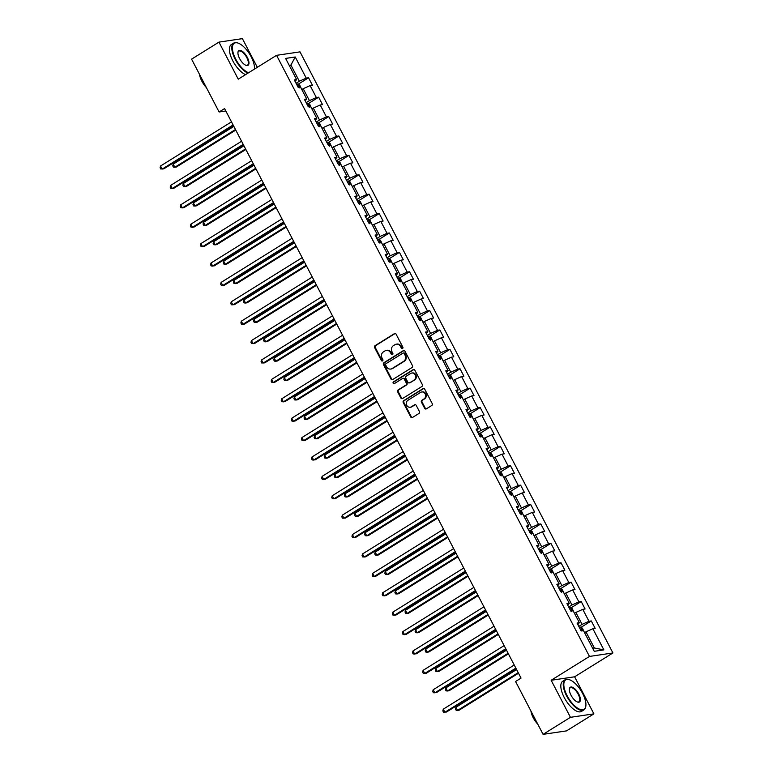 <?xml version="1.0" encoding="UTF-8"?>
<svg xmlns="http://www.w3.org/2000/svg" width="773" height="773" viewBox="0 0 773 773"><rect width="100%" height="100%" fill="white"/><g stroke="black" fill="none" stroke-linecap="round" stroke-linejoin="round"><path stroke-width="1.16" d="M402.549 348.497A0.976 0.87 -98.4 0 0 402.859 347.174L396.105 334.207A1.391 1.246 -98.4 0 0 394.394 333.656L375.05 345.686A1.391 1.246 -98.4 0 0 374.615 347.579L381.369 360.547A0.976 0.87 -98.4 0 0 382.867 359.609L381.997 357.928A4.464 3.981 -98.4 0 1 383.398 351.889L385.012 350.884A4.464 3.981 -98.4 0 1 386.394 350.372A4.464 3.981 -98.4 0 1 390.481 352.652L391.36 354.324A0.976 0.87 -98.4 0 0 392.858 353.396L391.988 351.715A4.464 3.981 -98.4 0 1 393.389 345.666L395.003 344.661A4.464 3.981 -98.4 0 1 396.385 344.159A4.464 3.981 -98.4 0 1 400.472 346.43L401.351 348.111A0.976 0.87 -98.4 0 0 402.549 348.497A0.976 0.87 -98.4 0 1 401.979 348.014L401.351 348.111M424.648 408.308A1.391 1.246 -98.4 0 0 426.358 408.859L431.788 405.487A1.391 1.246 -98.4 0 0 432.223 403.593L424.725 389.196A1.391 1.246 -98.4 0 0 423.015 388.645L403.68 400.675A1.391 1.246 -98.4 0 0 403.235 402.559L410.734 416.966A1.391 1.246 -98.4 0 0 412.444 417.517L418.995 413.439A1.391 1.246 -98.4 0 0 419.439 411.555L416.232 405.39A1.391 1.246 -98.4 0 0 414.521 404.839L411.265 406.859A3.73 3.334 -98.4 0 1 407.873 400.327L420.599 392.404A3.73 3.334 -98.4 0 1 424 398.936L421.884 400.259A1.391 1.246 -98.4 0 0 421.44 402.144L424.648 408.308L425.285 408.212A1.391 1.246 -98.4 0 0 426.242 408.927M551.159 680.269L570.445 717.325L543.081 734.35L566.532 730.881L593.896 713.856L574.61 676.8L612.921 652.963L589.47 656.432L551.159 680.269L574.61 676.8M257.322 67.299L242.403 38.65L218.952 42.119L238.248 79.175L276.56 55.327L589.47 656.432M218.952 42.119L191.588 59.144L219.097 111.988L225.832 110.993M543.081 734.35L515.572 681.506L521.041 678.095L224.576 108.587L219.097 111.988M412.028 367.523A1.391 1.246 -98.4 0 0 412.463 365.639L404.965 351.232A1.391 1.246 -98.4 0 0 403.255 350.681L383.92 362.711A1.391 1.246 -98.4 0 0 383.476 364.605L390.974 379.012A1.391 1.246 -98.4 0 0 392.684 379.562L412.028 367.523M414.85 370.209L422.348 384.616A1.391 1.246 -98.4 0 1 421.903 386.5L402.569 398.539A1.391 1.246 -98.4 0 1 400.858 397.989L397.651 391.824A1.391 1.246 -98.4 0 1 398.085 389.93L405.931 385.051A1.391 1.246 -98.4 0 0 406.366 383.166L404.24 379.079A1.391 1.246 -98.4 0 0 402.53 378.519L394.365 383.601A0.976 0.87 -98.4 0 1 393.099 383.05A0.976 0.87 -98.4 0 1 393.476 381.891L413.14 369.658A1.391 1.246 -98.4 0 1 414.85 370.209M612.921 652.963L300.011 51.868L276.56 55.327M591.297 620.941L588.987 621.279L582.774 609.346L585.084 608.998L581.199 601.539L578.89 601.887L572.677 589.944L574.986 589.606L571.102 582.146L568.793 582.484L562.58 570.542L564.889 570.203L561.005 562.744L558.695 563.082L552.473 551.149L554.792 550.811L550.907 543.342L548.598 543.69L542.375 531.747L544.694 531.409L540.81 523.949L538.491 524.287L532.278 512.354L534.597 512.006L530.713 504.547L528.394 504.895L522.181 492.952L524.5 492.614L520.615 485.154L518.297 485.492L512.084 473.559L514.403 473.211L510.518 465.752L508.199 466.09L501.986 454.157L504.296 453.819L500.421 446.359L498.102 446.697L491.889 434.755L494.198 434.416L490.314 426.957L488.005 427.295L481.792 415.362L484.101 415.014L480.217 407.555L477.907 407.902L471.694 395.96L474.004 395.621L470.119 388.162L467.81 388.5L461.597 376.567L463.906 376.219L460.022 368.76L457.713 369.108L451.5 357.165L453.809 356.826L449.925 349.367L447.615 349.705L441.402 337.772L443.712 337.424L439.827 329.965L437.518 330.303L431.305 318.37L433.614 318.032L429.73 310.562L427.421 310.91L421.198 298.967L423.517 298.629L419.633 291.17L417.314 291.508L411.101 279.575L413.42 279.227L409.535 271.767L407.216 272.115L401.003 260.172L403.322 259.834L399.438 252.375L397.119 252.713L390.906 240.78L393.225 240.432L389.341 232.973L387.022 233.311L380.809 221.378L383.128 221.039L379.243 213.58L376.924 213.918L370.711 201.975L373.021 201.637L369.146 194.178L366.827 194.516L360.614 182.583L362.924 182.244L359.039 174.775L356.73 175.123L350.517 163.18L352.826 162.842L348.942 155.383L346.633 155.721L340.42 143.788L342.729 143.44L338.845 135.98L336.535 136.328L330.322 124.385L332.632 124.047L328.747 116.588L326.438 116.926L320.225 104.993L322.534 104.645L318.65 97.185L316.341 97.524L310.128 85.59L312.437 85.252L308.553 77.783L306.243 78.131L295.238 56.989L285.604 58.41L296.61 79.551L294.291 79.899L298.175 87.359L300.494 87.011L306.707 98.954L304.388 99.292L308.272 106.751L310.591 106.413L316.804 118.346L314.485 118.694L318.37 126.154L320.689 125.806L326.902 137.749L324.583 138.087L328.467 145.546L330.786 145.208L336.999 157.141L334.69 157.489L338.574 164.949L340.883 164.61L347.096 176.544L344.787 176.882L348.671 184.351L350.981 184.003L357.194 195.946L354.884 196.284L358.769 203.743L361.078 203.405L367.291 215.338L364.982 215.686L368.866 223.146L371.175 222.798L377.388 234.741L375.079 235.079L378.963 242.538L381.273 242.2L387.486 254.133L385.176 254.481L389.061 261.941L391.37 261.603L397.583 273.536L395.274 273.874L399.158 281.333L401.467 280.995L407.69 292.938L405.371 293.276L409.255 300.736L411.565 300.397L417.787 312.331L415.468 312.669L419.353 320.138L421.671 319.79L427.884 331.733L425.565 332.071L429.45 339.531L431.769 339.192L437.982 351.126L435.663 351.473L439.547 358.933L441.866 358.585L448.079 370.528L445.76 370.866L449.644 378.326L451.963 377.987L458.176 389.921L455.867 390.268L459.742 397.728L462.061 397.39L468.274 409.323L465.964 409.661L469.849 417.13L472.158 416.782L478.371 428.725L476.062 429.063L479.946 436.523L482.255 436.185L488.468 448.118L486.159 448.466L490.043 455.925L492.353 455.577L498.566 467.52L496.256 467.858L500.141 475.318L502.45 474.98L508.663 486.913L506.354 487.261L510.238 494.72L512.547 494.372L518.76 506.315L516.451 506.653L520.335 514.113L522.645 513.774L528.858 525.708L526.548 526.055L530.433 533.515L532.742 533.177L538.965 545.11L536.646 545.448L540.53 552.917L542.849 552.569L549.062 564.512L546.743 564.85L550.627 572.31L552.946 571.972L559.159 583.905L556.84 584.253L560.725 591.712L563.044 591.364L569.257 603.307L566.938 603.645L570.822 611.105L573.141 610.767L579.354 622.7L577.035 623.048L580.919 630.507L583.238 630.169L594.244 651.301L603.877 649.88L592.872 628.739L595.181 628.401L591.297 620.941L580.967 627.367M574.465 613.308L575.856 612.438L582.069 624.381L578.793 626.42M582.069 624.381L588.987 621.279M575.856 612.438L582.774 609.346M579.354 622.7L577.856 624.613M564.367 593.915L565.759 593.046L571.972 604.979L568.696 607.018M571.972 604.979L578.89 601.887M565.759 593.046L572.677 589.944M569.257 603.307L567.759 605.211M554.27 574.513L555.661 573.643L561.874 585.586L558.599 587.625M561.874 585.586L568.793 582.484M555.661 573.643L562.58 570.542M559.159 583.905L557.662 585.818M544.173 555.111L545.564 554.251L551.777 566.184L548.501 568.223M551.777 566.184L558.695 563.082M545.564 554.251L552.473 551.149M549.062 564.512L547.564 566.416M534.066 535.718L535.467 534.848L541.68 546.782L538.404 548.83M541.68 546.782L548.598 543.69M535.467 534.848L542.375 531.747M538.965 545.11L537.467 547.023M523.968 516.316L525.369 515.446L531.582 527.389L528.307 529.428M531.582 527.389L538.491 524.287M525.369 515.446L532.278 512.354M528.858 525.708L527.37 527.621M513.871 496.923L515.272 496.053L521.485 507.987L518.21 510.025M521.485 507.987L528.394 504.895M515.272 496.053L522.181 492.952M518.76 506.315L517.263 508.219M503.774 477.521L505.175 476.651L511.388 488.594L508.112 490.633M511.388 488.594L518.297 485.492M505.175 476.651L512.084 473.559M508.663 486.913L507.165 488.826M493.676 458.128L495.078 457.258L501.291 469.192L498.015 471.23M501.291 469.192L508.199 466.09M495.078 457.258L501.986 454.157M498.566 467.52L497.068 469.424M483.579 438.726L484.971 437.856L491.193 449.799L487.908 451.838M491.193 449.799L498.102 446.697M484.971 437.856L491.889 434.755M488.468 448.118L486.971 450.031M473.482 419.324L474.873 418.464L481.096 430.397L477.811 432.436M481.096 430.397L488.005 427.295M474.873 418.464L481.792 415.362M478.371 428.725L476.873 430.629M463.385 399.931L464.776 399.061L470.989 410.994L467.713 413.033M470.989 410.994L477.907 407.902M464.776 399.061L471.694 395.96M468.274 409.323L466.776 411.236M453.287 380.529L454.679 379.659L460.892 391.602L457.616 393.641M460.892 391.602L467.81 388.5M454.679 379.659L461.597 376.567M458.176 389.921L456.679 391.834M443.19 361.136L444.581 360.266L450.794 372.2L447.519 374.238M450.794 372.2L457.713 369.108M444.581 360.266L451.5 357.165M448.079 370.528L446.581 372.431M433.093 341.734L434.484 340.864L440.697 352.807L437.421 354.846M440.697 352.807L447.615 349.705M434.484 340.864L441.402 337.772M437.982 351.126L436.484 353.039M422.995 322.341L424.387 321.471L430.6 333.405L427.324 335.443M430.6 333.405L437.518 330.303M424.387 321.471L431.305 318.37M427.884 331.733L426.387 333.636M412.898 302.939L414.289 302.069L420.502 314.012L417.227 316.051M420.502 314.012L427.421 310.91M414.289 302.069L421.198 298.967M417.787 312.331L416.289 314.244M402.791 283.536L404.192 282.676L410.405 294.61L407.129 296.648M410.405 294.61L417.314 291.508M404.192 282.676L411.101 279.575M407.69 292.938L406.192 294.842M392.694 264.144L394.095 263.274L400.308 275.207L397.032 277.246M400.308 275.207L407.216 272.115M394.095 263.274L401.003 260.172M397.583 273.536L396.085 275.439M382.596 244.741L383.997 243.872L390.21 255.815L386.935 257.853M390.21 255.815L397.119 252.713M383.997 243.872L390.906 240.78M387.486 254.133L385.988 256.047M372.499 225.349L373.9 224.479L380.113 236.412L376.838 238.451M380.113 236.412L387.022 233.311M373.9 224.479L380.809 221.378M377.388 234.741L375.891 236.644M362.402 205.947L363.803 205.077L370.016 217.02L366.74 219.059M370.016 217.02L376.924 213.918M363.803 205.077L370.711 201.975M367.291 215.338L365.793 217.252M352.304 186.544L353.696 185.684L359.918 197.617L356.633 199.656M359.918 197.617L366.827 194.516M353.696 185.684L360.614 182.583M357.194 195.946L355.696 197.849M342.207 167.152L343.599 166.282L349.821 178.215L346.536 180.264M349.821 178.215L356.73 175.123M343.599 166.282L350.517 163.18M347.096 176.544L345.599 178.457M332.11 147.749L333.501 146.88L339.714 158.823L336.439 160.861M339.714 158.823L346.633 155.721M333.501 146.88L340.42 143.788M336.999 157.141L335.501 159.054M322.012 128.357L323.404 127.487L329.617 139.42L326.341 141.459M329.617 139.42L336.535 136.328M323.404 127.487L330.322 124.385M326.902 137.749L325.404 139.652M311.915 108.954L313.307 108.085L319.52 120.028L316.244 122.066M319.52 120.028L326.438 116.926M313.307 108.085L320.225 104.993M316.804 118.346L315.307 120.259M301.818 89.562L303.209 88.692L309.422 100.625L306.147 102.664M309.422 100.625L316.341 97.524M303.209 88.692L310.128 85.59M306.707 98.954L305.209 100.857M289.517 65.927L290.909 65.067L299.325 81.233L296.049 83.271M299.325 81.233L306.243 78.131M289.199 65.319L290.909 65.067L295.238 56.989M296.61 79.551L295.112 81.465M570.445 717.325L593.896 713.856M592.659 648.257L594.369 648.006L585.953 631.841L584.562 632.71M594.369 648.006L603.877 649.88M585.953 631.841L592.872 628.739M298.223 84.218L308.553 77.783M308.321 103.611L318.65 97.185M318.418 123.013L328.747 116.588M328.515 142.406L338.845 135.98M338.622 161.808L348.942 155.383M348.72 181.201L359.039 174.775M358.817 200.603L369.146 194.178M368.914 220.005L379.243 213.58M379.012 239.398L389.341 232.973M389.109 258.8L399.438 252.375M399.206 278.193L409.535 271.767M409.304 297.595L419.633 291.17M419.401 316.988L429.73 310.562M429.498 336.39L439.827 329.965M439.595 355.793L449.925 349.367M449.693 375.185L460.022 368.76M459.8 394.588L470.119 388.162M469.897 413.98L480.217 407.555M479.994 433.382L490.314 426.957M490.092 452.785L500.421 446.359M500.189 472.177L510.518 465.752M510.286 491.58L520.615 485.154M520.384 510.972L530.713 504.547M530.481 530.375L540.81 523.949M540.578 549.767L550.907 543.342M550.676 569.17L561.005 562.744M560.773 588.572L571.102 582.146M570.87 607.965L581.199 601.539M401.979 348.014L401.11 346.343A4.464 3.981 -98.4 0 0 397.022 344.062L396.385 344.159M386.394 350.372L387.031 350.285A4.464 3.981 -98.4 0 1 391.119 352.556L391.988 354.237A0.976 0.87 -98.4 0 0 392.558 354.71M395.148 333.492A1.391 1.246 -98.4 0 0 395.022 333.559L375.688 345.599A1.391 1.246 -98.4 0 0 375.243 347.483L381.997 360.45A0.976 0.87 -98.4 0 0 382.567 360.933M404.008 350.517A1.391 1.246 -98.4 0 0 403.893 350.584L384.548 362.624A1.391 1.246 -98.4 0 0 384.113 364.508L391.611 378.915A1.391 1.246 -98.4 0 0 392.558 379.62M404.163 353.512A0.976 0.87 -98.4 0 0 402.965 353.126L385.988 363.687A0.976 0.87 -98.4 0 0 385.679 365.011L386.606 366.779A4.464 3.981 -98.4 0 0 390.694 369.059A4.464 3.981 -98.4 0 0 392.075 368.547L403.68 361.329A4.464 3.981 -98.4 0 0 405.081 355.28L404.163 353.512L404.791 353.416A0.976 0.87 -98.4 0 0 403.902 352.923L403.264 353.01M390.694 369.059L391.322 368.963A4.464 3.981 -98.4 0 0 392.703 368.45L392.075 368.547M404.791 353.416L405.719 355.184A4.464 3.981 -98.4 0 1 404.308 361.233L392.703 368.45M402.965 378.364L403.593 378.268A1.391 1.246 -98.4 0 1 404.868 378.983L407.004 383.07A1.391 1.246 -98.4 0 1 406.559 384.964L398.723 389.843A1.391 1.246 -98.4 0 0 398.279 391.727L401.487 397.892A1.391 1.246 -98.4 0 0 402.443 398.607M413.893 369.504A1.391 1.246 -98.4 0 0 413.768 369.571L394.104 381.804A0.976 0.87 -98.4 0 0 394.365 383.601M414.067 379.987A3.73 3.334 -98.4 0 0 410.666 373.456L406.183 376.248A1.391 1.246 -98.4 0 0 405.748 378.142L407.873 382.229A1.391 1.246 -98.4 0 0 409.584 382.78L414.705 379.891A3.73 3.334 -98.4 0 0 412.453 372.944L411.825 373.03M409.149 382.935L409.787 382.848A1.391 1.246 -98.4 0 0 410.212 382.683L409.584 382.78M414.705 379.891L410.212 382.683M421.758 391.979L422.387 391.882A3.73 3.334 -98.4 0 1 424.638 398.839L422.512 400.163A1.391 1.246 -98.4 0 0 422.077 402.047L425.285 408.212M410.115 407.284L410.753 407.187A3.73 3.334 -98.4 0 0 411.903 406.762L411.265 406.859M415.275 404.675A1.391 1.246 -98.4 0 0 415.149 404.743L411.903 406.762M423.768 388.481A1.391 1.246 -98.4 0 0 423.652 388.548L404.308 400.578A1.391 1.246 -98.4 0 0 403.873 402.472L411.371 416.869A1.391 1.246 -98.4 0 0 412.328 417.584M301.518 88.982L299.673 85.011L297.76 83.957A3.768 0.618 152.5 0 0 296.59 84.305M233.852 126.405L173.22 164.127L174.833 167.239L176.418 166.997L235.765 130.077M299.161 87.967L298.378 86.479A3.768 0.618 152.5 0 0 297.818 86.673M173.22 164.127L172.756 165.876L173.403 167.113L174.833 167.239L235.465 129.506M233.098 124.965L162.166 169.103L160.542 166.002L231.485 121.854M233.398 125.535L163.75 168.872L160.726 168.987L160.079 167.741L160.542 166.002M254.443 69.087A17.335 7.286 58.1 0 0 251.186 56.816A17.335 7.286 58.1 0 0 238.2 43.124A17.335 7.286 58.1 0 0 235.717 59.096A17.335 7.286 58.1 0 0 248.577 72.739M247.949 73.135A17.76 7.469 -121.9 0 1 235.195 59.328A17.76 7.469 -121.9 0 1 233.736 43.075A17.76 7.469 -121.9 0 1 237.746 42.969A17.76 7.469 -121.9 0 1 237.978 43.046M247.312 57.386A8.667 3.643 -121.9 0 1 246.075 65.367A8.667 3.643 -121.9 0 1 239.582 58.526A8.667 3.643 -121.9 0 1 237.958 52.322A8.667 3.643 -121.9 0 1 241.601 50.883A8.667 3.643 -121.9 0 1 247.312 57.386M245.843 65.28A8.242 3.469 58.1 0 0 247.476 65.154A8.242 3.469 58.1 0 0 246.8 57.617A8.242 3.469 58.1 0 0 238.77 51.163A8.242 3.469 58.1 0 0 237.939 52.574M204.333 83.619A17.76 7.469 -121.9 0 1 202.139 79.899A17.76 7.469 -121.9 0 1 200.42 76.112M206.41 87.61A12.783 5.372 -121.9 0 1 201.84 81.136A12.783 5.372 -121.9 0 1 199.502 74.334M245.534 74.633A17.76 7.469 -121.9 0 1 232.789 60.825A17.76 7.469 -121.9 0 1 231.33 44.573L233.736 43.075M582.61 693.468A17.335 7.286 58.1 0 0 569.624 679.786A17.335 7.286 58.1 0 0 567.14 695.758A17.335 7.286 58.1 0 0 578.581 708.744A17.335 7.286 58.1 0 0 585.857 705.875A17.335 7.286 58.1 0 0 582.61 693.468M585.828 706.107A17.76 7.469 -121.9 0 1 585.799 706.358A17.76 7.469 -121.9 0 1 583.934 709.894A17.76 7.469 -121.9 0 1 566.628 695.99A17.76 7.469 -121.9 0 1 565.16 679.738A17.76 7.469 -121.9 0 1 569.17 679.622A17.76 7.469 -121.9 0 1 569.401 679.709M578.745 694.038A8.667 3.643 -121.9 0 1 577.499 702.029A8.667 3.643 -121.9 0 1 571.005 695.188A8.667 3.643 -121.9 0 1 569.382 688.985A8.667 3.643 -121.9 0 1 573.025 687.545A8.667 3.643 -121.9 0 1 578.745 694.038M577.267 701.942A8.242 3.469 58.1 0 0 578.9 701.816A8.242 3.469 58.1 0 0 578.223 694.27A8.242 3.469 58.1 0 0 570.194 687.825A8.242 3.469 58.1 0 0 569.363 689.236M535.757 720.281A17.76 7.469 -121.9 0 1 533.563 716.561A17.76 7.469 -121.9 0 1 531.843 712.764M537.834 724.272A12.783 5.372 -121.9 0 1 533.264 717.798A12.783 5.372 -121.9 0 1 530.925 710.996M583.934 709.894L581.518 711.392A17.76 7.469 -121.9 0 1 564.213 697.488A17.76 7.469 -121.9 0 1 562.754 681.235L565.16 679.738M311.616 108.384L309.77 104.413L307.857 103.36A3.768 0.618 152.5 0 0 306.688 103.708M243.949 145.797L183.317 183.52L184.94 186.631L186.515 186.399L245.862 149.479M309.258 107.37L308.475 105.872A3.768 0.618 152.5 0 0 307.915 106.065M183.317 183.52L182.853 185.269L183.501 186.515L184.94 186.631L245.563 148.909M321.713 127.777L319.867 123.806L317.954 122.752A3.768 0.618 152.5 0 0 316.785 123.11M254.046 165.2L193.414 202.922L195.038 206.033L196.622 205.792L255.96 168.872M319.355 126.762L318.573 125.274A3.768 0.618 152.5 0 0 318.022 125.468M193.414 202.922L192.95 204.671L193.598 205.918L195.038 206.033L255.66 168.301M243.195 144.367L172.263 188.506L170.64 185.394L241.582 141.256M243.495 144.928L173.848 188.274L170.823 188.39L170.176 187.143L170.64 185.394M253.293 163.76L182.36 207.898L180.737 204.797L251.679 160.658M253.592 164.33L183.945 207.666L180.921 207.782L180.273 206.546L180.737 204.797M331.81 147.179L329.974 143.208L328.052 142.155A3.768 0.618 152.5 0 0 326.882 142.503M264.144 184.592L203.512 222.324L205.135 225.426L206.72 225.194L266.057 188.274M329.453 146.165L328.67 144.667A3.768 0.618 152.5 0 0 328.119 144.87M203.512 222.324L203.048 224.064L203.695 225.31L205.135 225.426L265.757 187.704M341.908 166.572L340.072 162.61L338.149 161.547A3.768 0.618 152.5 0 0 336.98 161.905M274.241 203.995L213.609 241.717L215.232 244.828L216.817 244.597L276.154 207.666M339.55 165.557L338.777 164.069A3.768 0.618 152.5 0 0 338.216 164.263M213.609 241.717L213.145 243.466L213.792 244.712L215.232 244.828L275.855 207.106M352.005 185.974L350.169 182.003L348.256 180.95A3.768 0.618 152.5 0 0 347.077 181.297M284.338 223.387L223.706 261.119L225.329 264.221L226.914 263.989L286.252 227.069M349.647 184.96L348.874 183.462A3.768 0.618 152.5 0 0 348.314 183.665M223.706 261.119L223.252 262.868L223.899 264.105L225.329 264.221L285.952 226.499M263.4 183.162L192.458 227.301L190.834 224.189L261.776 180.051M263.69 183.732L194.042 227.069L191.028 227.185L190.38 225.938L190.834 224.189M273.497 202.555L202.555 246.703L200.932 243.592L271.874 199.453M273.787 203.125L204.14 246.461L201.125 246.577L200.478 245.341L200.932 243.592M283.594 221.957L212.652 266.096L211.039 262.984L281.971 218.846M283.884 222.527L214.237 265.864L211.222 265.98L210.575 264.733L211.039 262.984M293.692 241.36L222.75 285.498L221.136 282.387L292.068 238.248M293.982 241.92L224.334 285.266L221.32 285.382L220.672 284.135L221.136 282.387M303.789 260.752L232.847 304.891L231.233 301.789L302.166 257.641M304.079 261.322L234.432 304.659L231.417 304.775L230.769 303.538L231.233 301.789M313.886 280.155L242.944 324.293L241.331 321.181L312.263 277.043M314.186 280.725L244.529 324.061L241.514 324.177L240.867 322.93L241.331 321.181M323.984 299.547L253.042 343.695L251.428 340.584L322.37 296.446M324.283 300.117L254.626 343.454L251.611 343.57L250.964 342.333L251.428 340.584M334.081 318.949L263.139 363.088L261.525 359.976L332.467 315.838M334.38 319.52L264.724 362.856L261.709 362.972L261.061 361.725L261.525 359.976M344.178 338.342L273.246 382.49L271.623 379.379L342.565 335.24M344.478 338.912L274.821 382.249L271.806 382.374L271.159 381.128L271.623 379.379M354.276 357.744L283.343 401.883L281.72 398.781L352.662 354.633M354.575 358.314L284.928 401.651L281.903 401.767L281.256 400.52L281.72 398.781M364.373 377.147L293.44 421.285L291.817 418.174L362.759 374.035M364.672 377.707L295.025 421.053L292.001 421.169L291.353 419.923L291.817 418.174M374.47 396.539L303.538 440.678L301.914 437.576L372.857 393.438M374.77 397.109L305.122 440.446L302.098 440.562L301.451 439.325L301.914 437.576M384.577 415.942L313.635 460.08L312.012 456.969L382.954 412.83M384.867 416.512L315.22 459.848L312.195 459.964L311.558 458.718L312.012 456.969M394.674 435.334L323.732 479.482L322.109 476.371L393.051 432.233M394.964 435.904L325.317 479.241L322.302 479.357L321.655 478.12L322.109 476.371M404.772 454.737L333.83 498.875L332.216 495.764L403.148 451.625M405.062 455.307L335.414 498.643L332.4 498.759L331.752 497.512L332.216 495.764M414.869 474.139L343.927 518.277L342.313 515.166L413.246 471.028M415.159 474.699L345.512 518.045L342.497 518.161L341.85 516.915L342.313 515.166M424.966 493.532L354.024 537.67L352.411 534.568L423.343 490.42M425.256 494.102L355.609 537.438L352.594 537.554L351.947 536.307L352.411 534.568M435.064 512.934L364.122 557.072L362.508 553.961L433.44 509.822M435.363 513.494L365.706 556.84L362.692 556.956L362.044 555.71L362.508 553.961M445.161 532.326L374.219 576.465L372.605 573.363L443.547 529.225M445.461 532.897L375.804 576.233L372.789 576.349L372.142 575.112L372.605 573.363M362.102 205.367L360.266 201.405L358.353 200.352A3.768 0.618 152.5 0 0 357.184 200.7M294.436 242.79L233.804 280.512L235.427 283.623L237.011 283.391L296.349 246.471M359.745 204.352L358.972 202.864A3.768 0.618 152.5 0 0 358.411 203.057M233.804 280.512L233.349 282.261L233.997 283.507L235.427 283.623L296.059 245.901M372.2 224.769L370.364 220.798L368.45 219.745A3.768 0.618 152.5 0 0 367.281 220.092M304.533 262.192L243.91 299.914L245.524 303.026L247.109 302.784L306.446 265.864M369.842 223.755L369.069 222.266A3.768 0.618 152.5 0 0 368.508 222.46M243.91 299.914L243.447 301.663L244.094 302.9L245.524 303.026L306.156 265.294M382.297 244.171L380.461 240.2L378.548 239.147A3.768 0.618 152.5 0 0 377.379 239.495M314.63 281.585L254.008 319.307L255.621 322.418L257.206 322.186L316.544 285.266M379.939 243.157L379.166 241.659A3.768 0.618 152.5 0 0 378.606 241.852M254.008 319.307L253.544 321.056L254.191 322.302L255.621 322.418L316.254 284.696M392.394 263.564L390.558 259.602L388.645 258.54A3.768 0.618 152.5 0 0 387.476 258.897M324.728 300.987L264.105 338.709L265.719 341.821L267.303 341.589L326.641 304.659M390.036 262.549L389.263 261.061A3.768 0.618 152.5 0 0 388.703 261.255M264.105 338.709L263.641 340.458L264.289 341.705L265.719 341.821L326.351 304.089M402.491 282.966L400.656 278.995L398.742 277.942A3.768 0.618 152.5 0 0 397.573 278.29M334.825 320.38L274.202 358.112L275.816 361.213L277.401 360.981L336.738 324.061M400.134 281.952L399.361 280.454A3.768 0.618 152.5 0 0 398.8 280.657M274.202 358.112L273.739 359.851L274.386 361.097L275.816 361.213L336.448 323.491M412.598 302.359L410.753 298.397L408.84 297.334A3.768 0.618 152.5 0 0 407.671 297.692M344.922 339.782L284.3 377.504L285.913 380.616L287.498 380.384L346.845 343.454M410.241 301.344L409.458 299.856A3.768 0.618 152.5 0 0 408.898 300.05M284.3 377.504L283.836 379.253L284.483 380.5L285.913 380.616L346.546 342.893M422.696 321.761L420.85 317.79L418.937 316.737A3.768 0.618 152.5 0 0 417.768 317.085M355.029 359.184L294.397 396.907L296.011 400.008L297.595 399.776L356.942 362.856M420.338 320.747L419.555 319.249A3.768 0.618 152.5 0 0 418.995 319.452M294.397 396.907L293.933 398.655L294.581 399.892L296.011 400.008L356.643 362.286M432.793 341.164L430.948 337.192L429.034 336.139A3.768 0.618 152.5 0 0 427.865 336.487M365.127 378.577L304.494 416.299L306.108 419.41L307.693 419.179L367.04 382.258M430.435 340.139L429.653 338.651A3.768 0.618 152.5 0 0 429.092 338.845M304.494 416.299L304.031 418.048L304.678 419.295L306.108 419.41L366.74 381.688M442.89 360.556L441.045 356.585L439.132 355.532A3.768 0.618 152.5 0 0 437.962 355.88M375.224 397.979L314.592 435.701L316.215 438.813L317.8 438.571L377.137 401.651M440.533 359.542L439.75 358.054A3.768 0.618 152.5 0 0 439.19 358.247M314.592 435.701L314.128 437.45L314.775 438.687L316.215 438.813L376.838 401.081M452.988 379.958L451.152 375.987L449.229 374.934A3.768 0.618 152.5 0 0 448.06 375.282M385.321 417.372L324.689 455.094L326.312 458.205L327.897 457.974L387.234 421.053M450.63 378.944L449.847 377.446A3.768 0.618 152.5 0 0 449.297 377.649M324.689 455.094L324.225 456.843L324.873 458.089L326.312 458.205L386.935 420.483M463.085 399.351L461.249 395.389L459.326 394.327A3.768 0.618 152.5 0 0 458.157 394.684M395.418 436.774L334.786 474.496L336.41 477.608L337.994 477.376L397.332 440.446M460.727 398.337L459.954 396.849A3.768 0.618 152.5 0 0 459.394 397.042M334.786 474.496L334.322 476.245L334.97 477.492L336.41 477.608L397.032 439.885M473.182 418.753L471.346 414.782L469.424 413.729A3.768 0.618 152.5 0 0 468.254 414.077M405.516 456.167L344.884 493.899L346.507 497L348.092 496.768L407.429 459.848M470.825 417.739L470.052 416.241A3.768 0.618 152.5 0 0 469.491 416.444M344.884 493.899L344.42 495.648L345.067 496.884L346.507 497L407.129 459.278M483.28 438.146L481.444 434.184L479.531 433.122A3.768 0.618 152.5 0 0 478.352 433.479M415.613 475.569L354.981 513.291L356.604 516.403L358.189 516.171L417.526 479.241M480.922 437.132L480.149 435.643A3.768 0.618 152.5 0 0 479.589 435.837M354.981 513.291L354.527 515.04L355.174 516.287L356.604 516.403L417.236 478.68M493.377 457.548L491.541 453.577L489.628 452.524A3.768 0.618 152.5 0 0 488.459 452.872M425.71 494.971L365.078 532.694L366.702 535.805L368.286 535.563L427.624 498.643M491.019 456.534L490.246 455.046A3.768 0.618 152.5 0 0 489.686 455.239M365.078 532.694L364.624 534.443L365.271 535.679L366.702 535.805L427.334 498.073M503.474 476.951L501.638 472.979L499.725 471.926A3.768 0.618 152.5 0 0 498.556 472.274M435.808 514.364L375.185 552.086L376.799 555.198L378.384 554.966L437.721 518.045M501.117 475.936L500.344 474.438A3.768 0.618 152.5 0 0 499.783 474.632M375.185 552.086L374.721 553.835L375.369 555.082L376.799 555.198L437.431 517.475M513.572 496.343L511.736 492.372L509.822 491.319A3.768 0.618 152.5 0 0 508.653 491.676M445.905 533.766L385.283 571.489L386.896 574.6L388.481 574.358L447.818 537.438M511.214 495.329L510.441 493.841A3.768 0.618 152.5 0 0 509.88 494.034M385.283 571.489L384.819 573.237L385.466 574.484L386.896 574.6L447.528 536.868M523.669 515.746L521.833 511.774L519.92 510.721A3.768 0.618 152.5 0 0 518.751 511.069M456.002 553.159L395.38 590.891L396.993 593.993L398.578 593.761L457.916 556.84M521.311 514.731L520.538 513.233A3.768 0.618 152.5 0 0 519.978 513.436M395.38 590.891L394.916 592.63L395.563 593.877L396.993 593.993L457.626 556.27M533.766 535.138L531.93 531.177L530.017 530.114A3.768 0.618 152.5 0 0 528.848 530.471M466.1 572.561L405.477 610.284L407.091 613.395L408.675 613.163L468.013 576.233M531.409 534.124L530.636 532.636A3.768 0.618 152.5 0 0 530.075 532.829M405.477 610.284L405.013 612.032L405.661 613.279L407.091 613.395L467.723 575.672M543.873 554.541L542.028 550.569L540.114 549.516A3.768 0.618 152.5 0 0 538.945 549.864M476.207 591.954L415.574 629.686L417.188 632.787L418.773 632.556L478.12 595.635M541.515 553.526L540.733 552.028A3.768 0.618 152.5 0 0 540.172 552.231M415.574 629.686L415.111 631.435L415.758 632.672L417.188 632.787L477.82 595.065M553.97 573.933L552.125 569.972L550.212 568.918A3.768 0.618 152.5 0 0 549.043 569.266M486.304 611.356L425.672 649.078L427.285 652.19L428.87 651.958L488.217 615.037M551.613 572.919L550.83 571.431A3.768 0.618 152.5 0 0 550.27 571.624M425.672 649.078L425.208 650.827L425.855 652.074L427.285 652.19L487.918 614.467M455.258 551.729L384.316 595.867L382.703 592.756L453.645 548.617M455.558 552.299L385.901 595.635L382.886 595.751L382.239 594.505L382.703 592.756M465.356 571.121L394.414 615.269L392.8 612.158L463.742 568.02M465.655 571.691L395.998 615.028L392.984 615.153L392.336 613.907L392.8 612.158M475.453 590.524L404.521 634.662L402.897 631.56L473.839 587.412M475.753 591.094L406.105 634.43L403.081 634.546L402.433 633.3L402.897 631.56M485.55 609.926L414.618 654.064L412.995 650.953L483.937 606.815M485.85 610.486L416.203 653.832L413.178 653.948L412.531 652.702L412.995 650.953M564.068 593.335L562.222 589.364L560.309 588.311A3.768 0.618 152.5 0 0 559.14 588.659M496.401 630.758L435.769 668.481L437.392 671.592L438.967 671.351L498.314 634.43M561.71 592.321L560.927 590.833A3.768 0.618 152.5 0 0 560.367 591.026M435.769 668.481L435.305 670.23L435.953 671.466L437.392 671.592L498.015 633.86M495.648 629.319L424.715 673.457L423.092 670.355L494.034 626.207M495.947 629.889L426.3 673.225L423.275 673.341L422.628 672.104L423.092 670.355M574.165 612.738L572.32 608.766L570.406 607.713A3.768 0.618 152.5 0 0 569.237 608.061M506.499 650.151L445.866 687.873L447.49 690.985L449.074 690.753L508.412 653.832M571.807 611.723L571.025 610.226A3.768 0.618 152.5 0 0 570.464 610.428M445.866 687.873L445.403 689.622L446.05 690.869L447.49 690.985L508.112 653.262M505.745 648.721L434.812 692.859L433.189 689.748L504.131 645.61M506.044 649.291L436.397 692.627L433.373 692.743L432.725 691.497L433.189 689.748M584.262 632.13L582.427 628.169L580.504 627.106A3.768 0.618 152.5 0 0 579.335 627.463M516.596 669.553L455.964 707.276L457.587 710.387L459.172 710.155L518.509 673.225M581.905 631.116L581.122 629.628A3.768 0.618 152.5 0 0 580.571 629.821M455.964 707.276L455.5 709.025L456.147 710.271L457.587 710.387L518.21 672.665M515.852 668.114L444.91 712.262L443.287 709.15L514.229 665.012M516.142 668.684L446.494 712.02L443.48 712.136L442.832 710.899L443.287 709.15M401.11 346.343L400.472 346.43M391.988 354.237L391.36 354.324M391.119 352.556L390.481 352.652M381.997 360.45L381.369 360.547M375.243 347.483L374.615 347.579M375.688 345.599L375.05 345.686M395.022 333.559L394.394 333.656M391.611 378.915L390.974 379.012M384.113 364.508L383.476 364.605M384.548 362.624L383.92 362.711M403.893 350.584L403.255 350.681M404.308 361.233L403.68 361.329M405.719 355.184L405.081 355.28M401.487 397.892L400.858 397.989M398.279 391.727L397.651 391.824M398.723 389.843L398.085 389.93M406.559 384.964L405.931 385.051M407.004 383.07L406.366 383.166M404.868 378.983L404.24 379.079M394.104 381.804L393.476 381.891M413.768 369.571L413.14 369.658M422.077 402.047L421.44 402.144M422.512 400.163L421.884 400.259M424.638 398.839L424 398.936M415.149 404.743L414.521 404.839M411.371 416.869L410.734 416.966M403.873 402.472L403.235 402.559M404.308 400.578L403.68 400.675M423.652 388.548L423.015 388.645M299.46 87.165L297.808 83.986M297.885 86.789L298.378 86.479M309.567 106.568L307.905 103.379M307.983 106.181L308.475 105.872M319.664 125.96L318.003 122.781M318.08 125.584L318.573 125.274M329.762 145.363L328.1 142.174M328.177 144.976L328.67 144.667M339.859 164.755L338.197 161.576M338.274 164.378L338.777 164.069M349.956 184.158L348.304 180.979M348.372 183.781L348.874 183.462M360.054 203.55L358.401 200.371M358.469 203.173L358.972 202.864M370.151 222.953L368.499 219.774M368.566 222.576L369.069 222.266M380.248 242.355L378.596 239.166M378.664 241.968L379.166 241.659M390.346 261.747L388.693 258.569M388.761 261.371L389.263 261.061M400.443 281.15L398.791 277.971M398.858 280.773L399.361 280.454M410.54 300.542L408.888 297.363M408.956 300.166L409.458 299.856M420.638 319.945L418.985 316.766M419.053 319.568L419.555 319.249M430.745 339.337L429.083 336.158M429.16 338.961L429.653 338.651M440.842 358.74L439.18 355.561M439.257 358.363L439.75 358.054M450.939 378.142L449.277 374.953M449.355 377.755L449.847 377.446M461.037 397.535L459.375 394.356M459.452 397.158L459.954 396.849M471.134 416.937L469.472 413.758M469.549 416.56L470.052 416.241M481.231 436.33L479.579 433.151M479.647 435.953L480.149 435.643M491.328 455.732L489.676 452.553M489.744 455.355L490.246 455.046M501.426 475.134L499.773 471.945M499.841 474.748L500.344 474.438M511.523 494.527L509.871 491.348M509.938 494.15L510.441 493.841M521.62 513.929L519.968 510.74M520.036 513.543L520.538 513.233M531.718 533.322L530.065 530.143M530.133 532.945L530.636 532.636M541.815 552.724L540.163 549.545M540.23 552.347L540.733 552.028M551.912 572.117L550.26 568.938M550.337 571.74L550.83 571.431M562.019 591.519L560.357 588.34M560.435 591.142L560.927 590.833M572.117 610.921L570.455 607.733M570.532 610.535L571.025 610.226M582.214 630.314L580.552 627.135M580.629 629.937L581.122 629.628M585.857 705.875L585.799 706.358"/></g></svg>
